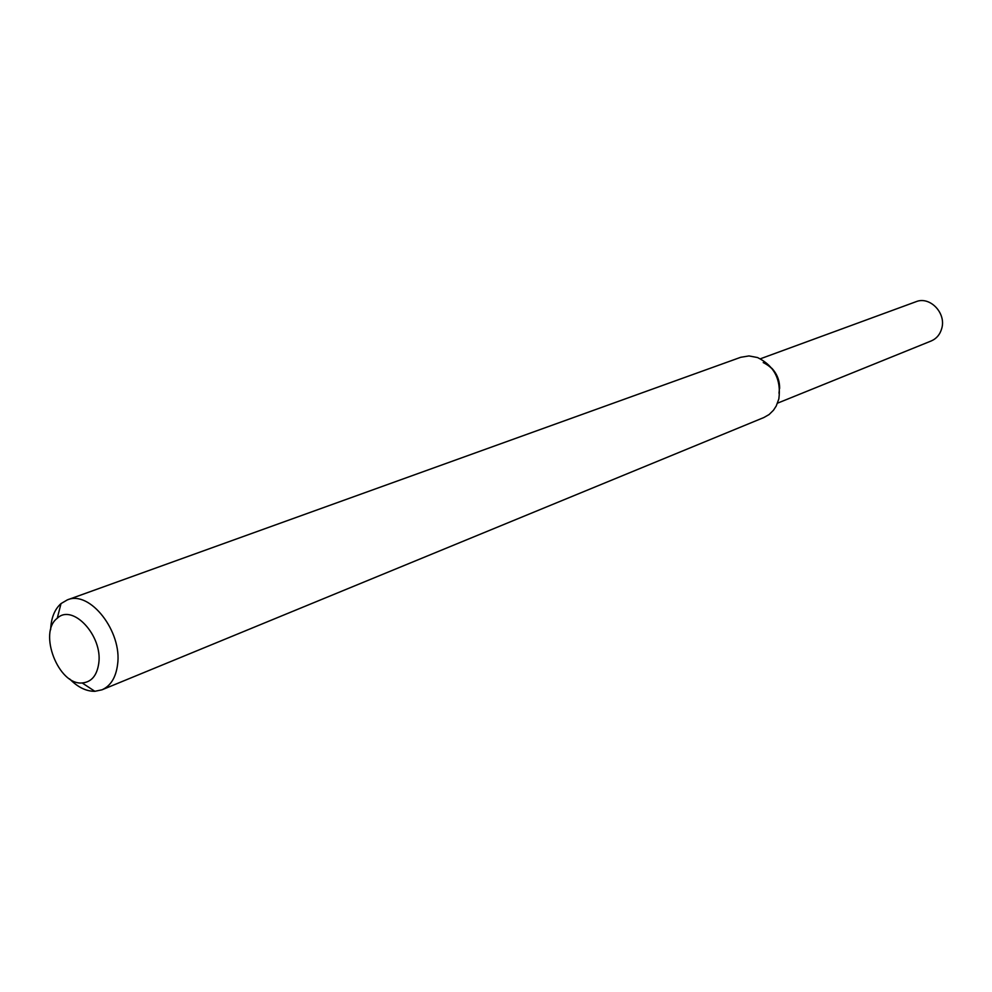 <?xml version="1.0" encoding="UTF-8"?>
<svg xmlns="http://www.w3.org/2000/svg" width="992" height="992" viewBox="0 0 992 992"><rect width="100%" height="100%" fill="white"/><g stroke="black" fill="none" stroke-linecap="round" stroke-linejoin="round"><path stroke-width="1.49" d="M763.208 362.564C775.595 368.714 780.853 378.932 778.993 393.216M50.642 629.722C51.1 618.078 54.56 609.361 61.02 603.582L67.32 599.9L740.702 357.294L748.985 355.93L757.566 357.554C774.256 365.837 781.349 379.614 778.844 398.896L776.24 405.988L773.487 410.229L769.11 414.532L763.914 417.508L101.99 689.812L94.848 691.312C86.18 691.374 77.773 687.233 69.601 678.912M67.32 599.9C89.776 589.856 122.524 631.656 117.552 664.727C115.841 677.573 110.658 685.931 101.99 689.812M98.754 663.35C96.968 675.577 91.45 682.112 82.2 682.955C58.429 685.398 37.994 632.425 57.251 618.264C72.565 603.198 102.87 635.76 98.754 663.35M760.405 358.782L916.013 301.717C929.802 295.852 946.455 313.075 941.73 328.488C940.019 334.515 936.498 338.681 931.153 340.988L777.517 403.174M771.764 368.206C777.12 373.934 779.737 380.717 779.613 388.566M82.2 682.955L94.848 691.312M57.251 618.264L61.02 603.582"/></g></svg>

